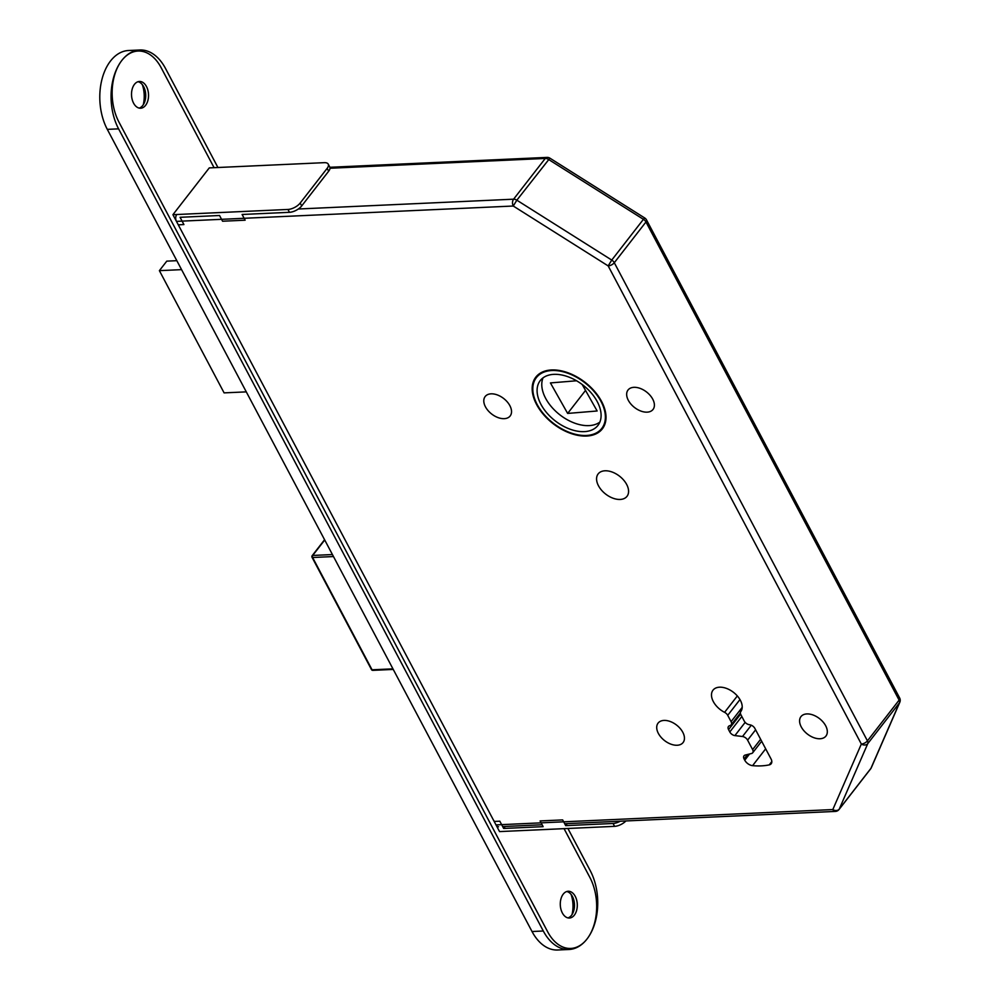 <?xml version="1.0" encoding="UTF-8"?>
<svg xmlns="http://www.w3.org/2000/svg" width="1000" height="1000" viewBox="0 0 1000 1000"><rect width="100%" height="100%" fill="white"/><g stroke="black" fill="none" stroke-linecap="round" stroke-linejoin="round"><path stroke-width="1.5" d="M682.8 732.288A15.838 9.812 -142.1 0 0 670.275 721.525A15.838 9.812 -142.1 0 0 658.075 723.125A15.838 9.812 -142.1 0 0 658.363 733.4A15.838 9.812 -142.1 0 0 670.888 744.15A15.838 9.812 -142.1 0 0 683.075 742.562A15.838 9.812 -142.1 0 0 682.8 732.288M825.675 725.775A15.838 9.812 -142.1 0 0 813.138 715.025A15.838 9.812 -142.1 0 0 800.95 716.625A15.838 9.812 -142.1 0 0 801.237 726.888A15.838 9.812 -142.1 0 0 813.763 737.65A15.838 9.812 -142.1 0 0 825.95 736.05A15.838 9.812 -142.1 0 0 825.675 725.775M740.387 700.325A17.537 10.875 -142.1 0 0 726.5 688.413A17.537 10.875 -142.1 0 0 713 690.175A17.537 10.875 -142.1 0 0 713.312 701.562A17.537 10.875 -142.1 0 0 724.587 712.337A4.875 3.025 37.9 0 1 727.725 715.325L731.087 721.675A4.875 3.025 37.9 0 1 731.175 724.837A4.875 3.025 37.9 0 1 730.25 725.487L729.388 725.812A4.875 3.025 -142.1 0 0 728.475 726.462A4.875 3.025 -142.1 0 0 728.562 729.625L729.8 731.963A4.875 3.025 -142.1 0 0 734.9 735.588L742.5 736.513A4.875 3.025 37.9 0 1 747.6 740.138L752.613 749.6A4.875 3.025 37.9 0 1 752.7 752.763A4.875 3.025 37.9 0 1 751.5 753.512L745.212 755.062A4.875 3.025 -142.1 0 0 744.013 755.812A4.875 3.025 -142.1 0 0 744.1 758.975L744.75 760.2A7.312 4.525 -142.1 0 0 752.588 765.65A75.512 46.8 -142.1 0 0 769.237 764.887A7.312 4.525 -142.1 0 0 771.188 763.737A7.312 4.525 -142.1 0 0 771.062 759L754.875 728.425A4.875 3.025 -142.1 0 0 750.138 724.862L748.988 724.638A4.875 3.025 37.9 0 1 744.25 721.075L740.888 714.725A4.875 3.025 37.9 0 1 740.775 711.6A17.537 10.875 -142.1 0 0 740.387 700.325M601.613 401.512A42.138 26.113 -142.1 0 0 568.275 372.887A42.138 26.113 -142.1 0 0 535.825 377.137A42.138 26.113 -142.1 0 0 536.575 404.475A42.138 26.113 -142.1 0 0 569.913 433.113A42.138 26.113 -142.1 0 0 602.362 428.85A42.138 26.113 -142.1 0 0 601.613 401.512M538.525 374.4A42.138 26.113 -142.1 0 0 538.125 375.375M537.137 404.45A41.413 25.663 -142.1 0 0 569.9 432.587A41.413 25.663 -142.1 0 0 601.788 428.413A41.413 25.663 -142.1 0 0 601.05 401.538A41.413 25.663 -142.1 0 0 568.288 373.4A41.413 25.663 -142.1 0 0 536.4 377.587A41.413 25.663 -142.1 0 0 537.137 404.45M597.288 401.712A36.538 22.65 -142.1 0 0 568.375 376.887A36.538 22.65 -142.1 0 0 540.25 380.575A36.538 22.65 -142.1 0 0 540.9 404.275A36.538 22.65 -142.1 0 0 569.812 429.1A36.538 22.65 -142.1 0 0 597.938 425.412A36.538 22.65 -142.1 0 0 597.288 401.712M543.013 377.875A36.538 22.65 -142.1 0 0 545.588 398.237A36.538 22.65 -142.1 0 0 599.875 422.075M628.312 400.3A15.838 9.812 37.9 0 1 628.025 390.025A15.838 9.812 37.9 0 1 640.225 388.425A15.838 9.812 37.9 0 1 652.75 399.188A15.838 9.812 37.9 0 1 653.025 409.462A15.838 9.812 37.9 0 1 640.837 411.05A15.838 9.812 37.9 0 1 628.312 400.3M485.438 406.8A15.838 9.812 37.9 0 1 485.163 396.538A15.838 9.812 37.9 0 1 497.35 394.938A15.838 9.812 37.9 0 1 509.875 405.688A15.838 9.812 37.9 0 1 510.163 415.962A15.838 9.812 37.9 0 1 497.962 417.562A15.838 9.812 37.9 0 1 485.438 406.8M598.475 485.763A18.262 11.325 37.9 0 1 598.15 473.913A18.262 11.325 37.9 0 1 612.225 472.062A18.262 11.325 37.9 0 1 626.675 484.475A18.262 11.325 37.9 0 1 627 496.337A18.262 11.325 37.9 0 1 612.938 498.175A18.262 11.325 37.9 0 1 598.475 485.763M498.562 826.75A4.875 3.088 -92.6 0 1 496 824.9L176.45 221.375A4.875 3.088 -92.6 0 1 176.775 214.537M582.188 384.5L597.137 410.988L567.65 413.425L550.425 382.925L576.562 380.775M585.525 390.425L567.65 413.425M246.3 391.875L224.1 392.875L159.388 270.65L181.575 269.637M176.838 260.675L166.775 261.137L159.388 270.65M603.5 426.2A42.138 26.113 -142.1 0 0 604.35 425.562M644.8 218.038L643.425 219.325A4.875 3.025 37.9 0 1 645.962 221.975L614.288 262.725L867.438 740.863L899.112 700.113L645.962 221.975A4.875 2.25 152.1 0 0 646.5 219.875A4.875 4.875 0 0 0 644.8 218.038L549.888 158.15L516.838 200.188L513.263 206.025L176.45 221.375M298.325 209L513.587 199.188A4.875 3.025 -142.1 0 1 516.838 200.188L611.75 260.075L608.175 265.912L513.263 206.025A4.875 3.088 87.4 0 1 513.587 199.188L545.262 158.45L330 168.25M870.35 769.125A4.875 3.025 -142.1 0 0 870.688 768.787A4.875 4.875 0 0 0 871.3 767.738L899.825 702.225A4.875 3.775 -156.5 0 1 899.438 702.862L867.775 743.612A4.875 3.775 -156.5 0 1 861.338 744.05L608.175 265.912A4.875 2.25 152.1 0 0 614.288 262.725A4.875 3.025 -142.1 0 0 611.75 260.075L643.425 219.325L548.513 159.438A4.875 3.025 37.9 0 0 545.262 158.45A4.875 3.088 87.4 0 1 547.062 157.4L329.875 167.288M871.3 767.738A4.875 3.775 -156.5 0 1 870.925 768.375L899.438 702.862A4.875 3.025 37.9 0 0 899.112 700.113A4.875 2.25 152.1 0 0 899.663 698L646.5 219.875M839.25 809.125A4.875 3.775 -156.5 0 1 832.812 809.562L861.338 744.05A4.875 2.25 152.1 0 0 867.438 740.863A4.875 3.025 -142.1 0 1 867.775 743.612L839.25 809.125L870.925 768.375A4.875 3.025 -142.1 0 1 870.688 768.787L839.013 809.525A4.875 3.025 37.9 0 0 839.25 809.125M328.237 164.137L329.75 167A9.738 4.5 152.1 0 1 328.663 171.225L327.15 168.35A9.738 4.5 -27.9 0 0 328.237 164.137A9.738 4.5 -27.9 0 0 324.325 162.662L209.275 167.9L172.913 214.688L178.275 224.825L183.912 224.562L180.062 217.3L219.537 215.5L222.575 221.225L245.138 220.2L242.1 214.475L289.475 212.312L287.95 209.45A9.738 4.5 -27.9 0 0 300.163 203.062L327.15 168.35M300.163 203.062L301.688 205.938L328.663 171.225M301.688 205.938A9.738 4.5 152.1 0 1 289.475 212.312M172.913 214.688L287.95 209.45M142.35 84.663A24.362 15.462 -92.6 0 1 143.275 104.775A24.362 15.462 -92.6 0 0 142.35 84.663M143.65 86.675A13.4 8.5 -92.6 0 1 143.837 87.025A13.4 8.5 -92.6 0 1 144.537 102.275A13.4 8.5 -92.6 0 1 139.213 108.1A13.4 8.5 -92.6 0 0 144.537 102.275A13.4 8.5 -92.6 0 0 143.837 87.025A13.4 8.5 -92.6 0 0 143.65 86.675A13.4 8.5 -92.6 0 0 138.012 81.713A13.4 8.5 -92.6 0 1 143.65 86.675M146.475 86.538A13.4 8.5 -92.6 0 1 147.887 100.5A13.4 8.5 -92.6 0 1 140.638 108.225A13.4 8.5 -92.6 0 1 133.575 103.15A13.4 8.5 -92.6 0 1 132.162 89.188A13.4 8.5 -92.6 0 1 139.412 81.463A13.4 8.5 -92.6 0 1 146.475 86.538A13.4 8.5 -92.6 0 1 147.887 100.5A13.4 8.5 -92.6 0 1 140.638 108.225A13.4 8.5 -92.6 0 1 133.575 103.15A13.4 8.5 -92.6 0 1 132.162 89.188A13.4 8.5 -92.6 0 1 139.412 81.463A13.4 8.5 -92.6 0 1 146.475 86.538M571.125 894.463A24.362 15.462 -92.6 0 1 572.038 914.562A24.362 15.462 -92.6 0 0 571.125 894.463M572.425 896.475A13.4 8.5 -92.6 0 1 572.6 896.825A13.4 8.5 -92.6 0 1 573.3 912.075A13.4 8.5 -92.6 0 1 567.975 917.9A13.4 8.5 -92.6 0 0 573.3 912.075A13.4 8.5 -92.6 0 0 572.6 896.825A13.4 8.5 -92.6 0 0 572.425 896.475A13.4 8.5 -92.6 0 0 566.775 891.513A13.4 8.5 -92.6 0 1 572.425 896.475M575.237 896.338A13.4 8.5 -92.6 0 1 576.65 910.3A13.4 8.5 -92.6 0 1 569.4 918.025A13.4 8.5 -92.6 0 1 562.337 912.938A13.4 8.5 -92.6 0 1 560.925 898.988A13.4 8.5 -92.6 0 1 568.175 891.263A13.4 8.5 -92.6 0 1 575.237 896.338A13.4 8.5 -92.6 0 1 576.65 910.3A13.4 8.5 -92.6 0 1 569.4 918.025A13.4 8.5 -92.6 0 1 562.337 912.938A13.4 8.5 -92.6 0 1 560.925 898.988A13.4 8.5 -92.6 0 1 568.175 891.263A13.4 8.5 -92.6 0 1 575.237 896.338M564.05 828.65L589.9 877.475A43.837 27.837 -92.6 0 1 594.538 923.175A43.837 27.837 -92.6 0 1 570.788 948.438A43.837 27.837 -92.6 0 1 547.675 931.812L118.912 122.013A43.837 27.837 -92.6 0 1 114.275 76.312A43.837 27.837 -92.6 0 1 138.025 51.05A43.837 27.837 -92.6 0 1 161.137 67.675L214.088 167.688M567.9 828.475L590.225 870.638A48.712 30.925 -92.6 0 1 595.375 921.413A48.712 30.925 -92.6 0 1 568.987 949.488A48.712 30.925 -92.6 0 1 543.3 931L118.588 128.85A48.712 30.925 -92.6 0 1 113.438 78.075A48.712 30.925 -92.6 0 1 139.825 50A48.712 30.925 -92.6 0 1 165.512 68.475L217.938 167.512M568.987 949.488L557.7 950A48.712 30.925 -92.6 0 1 532.025 931.525L107.3 129.362A48.712 30.925 -92.6 0 1 102.163 78.587A48.712 30.925 -92.6 0 1 128.55 50.512L139.825 50M625.938 820.95A9.738 4.5 152.1 0 1 614.587 826.35L613.075 823.475L565.7 825.638L562.663 819.912L540.1 820.938L543.138 826.663L503.663 828.462L505.225 826.45M565.7 825.638L567.263 823.625M613.075 823.475A9.738 4.5 -27.9 0 0 620.25 821.2M614.587 826.35L499.538 831.587L494.175 821.45A2.438 1.55 -92.6 0 1 493.875 820.625M503.663 828.462L499.812 821.188L494.175 821.45M737.325 695.95L724.587 712.337M496 824.9L832.812 809.562A4.875 3.088 87.4 0 0 835.387 811.413A4.875 4.875 0 0 0 839.013 809.525M333.488 556.55L312.613 557.5L372.062 669.8L392.95 668.85M324.725 539.987L312.7 555.45L332.425 554.55M312.188 556.638A1.462 0.675 -27.9 0 0 312.025 557.275A1.462 0.675 -27.9 0 0 312.613 557.5A1.462 0.925 87.4 0 1 312.7 555.45A1.462 0.9 -142.1 0 0 312.162 555.7A1.462 1.462 0 0 0 312.025 557.275L371.475 669.575A1.462 1.462 0 0 0 372.837 670.35A1.462 0.925 87.4 0 1 372.062 669.8A1.462 0.675 152.1 0 1 371.475 669.575M771.825 761.562L769.237 764.887M765.675 748.812L752.588 765.65M749.575 753.988L744.75 760.2M747.588 754.475L744.1 758.975M760.625 739.287L752.613 749.6M755.612 729.812L747.6 740.138M751.275 725.225L742.5 736.513M745.163 722.375L734.9 735.588M741.825 716.5L729.8 731.963M740.612 714.125L728.562 729.625M742.2 707.375L731.087 721.675M739.963 699.575L727.725 715.325M107.3 129.362L118.588 128.85M532.025 931.525L543.3 931M604.763 424.588L601.788 428.413M539.375 373.762L536.4 377.587M549.888 158.15A4.875 4.875 0 0 0 547.062 157.4M899.825 702.225A4.875 4.875 0 0 0 899.663 698M502.65 826.562L542.137 824.762M564.688 823.737L835.387 811.413M324.575 539.712L312.162 555.7M393.25 669.425L372.837 670.35M761.663 741.237L752.7 752.763M740.375 713L731.175 724.837"/></g></svg>
